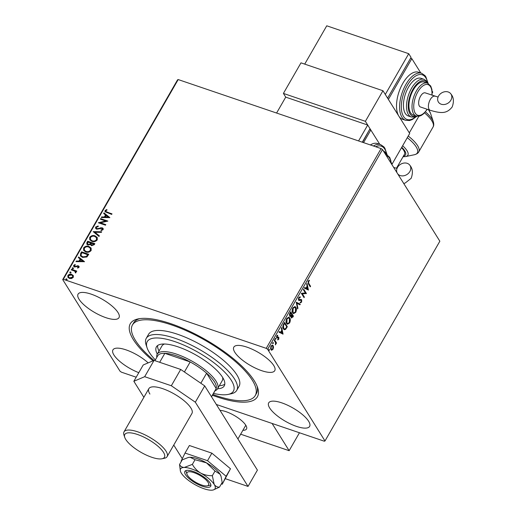 <?xml version="1.0" encoding="UTF-8"?>
<svg xmlns="http://www.w3.org/2000/svg" width="516" height="516" viewBox="0 0 516 516"><rect width="100%" height="100%" fill="white"/><g stroke="black" fill="none" stroke-linecap="round" stroke-linejoin="round"><path stroke-width="0.77" d="M153.033 360.813A73.304 23.717 29.9 0 1 133.386 339.696A73.304 23.717 29.9 0 1 138.172 318.901A73.304 23.717 29.9 0 1 199.376 336.226A73.304 23.717 29.9 0 1 254.304 380.84A73.304 23.717 29.9 0 1 257.6 387.574A73.304 23.717 29.9 0 1 212.411 395.269M139.772 318.624A70.821 22.91 -150.1 0 0 133.625 322.926L132.451 324.964A70.821 22.91 29.9 0 1 195.732 335.239A70.821 22.91 29.9 0 1 255.233 395.572A70.821 22.91 29.9 0 1 212.863 394.482M308.626 421.256A23.607 7.637 -150.1 0 0 287.315 405.086A23.607 7.637 -150.1 0 0 268.694 402.867A23.607 7.637 -150.1 0 0 269.687 408.008A23.607 7.637 -150.1 0 0 291.005 424.178A23.607 7.637 -150.1 0 0 309.626 426.397A23.607 7.637 -150.1 0 0 308.626 421.256M117.996 312.528A23.607 7.637 -150.1 0 0 96.679 296.358A23.607 7.637 -150.1 0 0 78.064 294.139A23.607 7.637 -150.1 0 0 79.058 299.28A23.607 7.637 -150.1 0 0 100.375 315.45A23.607 7.637 -150.1 0 0 118.99 317.669A23.607 7.637 -150.1 0 0 117.996 312.528M148.169 362.877A23.607 7.637 -150.1 0 0 127.271 350.306A23.607 7.637 -150.1 0 0 112.939 349.867A23.607 7.637 -150.1 0 0 113.933 355.008A23.607 7.637 -150.1 0 0 138.798 372.681M273.757 365.528A23.607 7.637 -150.1 0 0 252.44 349.358A23.607 7.637 -150.1 0 0 233.819 347.133A23.607 7.637 -150.1 0 0 234.819 352.28A23.607 7.637 -150.1 0 0 256.13 368.45A23.607 7.637 -150.1 0 0 274.751 370.669A23.607 7.637 -150.1 0 0 273.757 365.528M73.278 275.563L73.291 277.337L71.582 278.524L69.408 278.421L67.886 277.286L67.867 275.492C68.957 274.241 70.247 273.88 71.724 274.396L73.278 275.563M76.007 271.816L75.691 271.377L76.007 272.622L75.588 272.977L74.736 271.152L71.221 269.855L71.537 269.307L76.781 271.087L76.465 271.635L75.691 271.377L75.936 271.693M75.336 272.777L75.426 271.829M79.058 267.314L77.703 268.12L77.439 267.649L78.393 267.133L77.993 266.359L74.536 267.043L73.698 266.43L73.691 265.372L75.046 264.482L75.355 264.966L74.368 265.527L74.826 266.488L78.284 265.805L79.051 266.353L79.058 267.314M77.716 268.12L78.548 267.378L77.993 266.359M74.368 265.527L74.981 266.733L75.401 266.527M80.631 253.491L81.58 251.834L88.758 254.278L86.901 256.968L82.554 257.413L80.425 255.904L80.631 253.491L81.58 251.834M87.681 241.224L94.854 243.668L94.273 244.674L91.551 245.713L90.41 244.526L87.933 245.029L86.83 244.223L86.862 242.655L87.681 241.224L94.763 243.829M93.203 231.626L101.691 231.774L101.349 232.374L94.912 232.258L99.356 235.844L99.014 236.444L93.203 231.626L101.555 232.019M100.356 219.184L100.672 218.636L107.844 221.074L100.446 222.822L105.793 224.641L105.477 225.195L98.304 222.751L105.696 221.003L100.356 219.184M107.231 212.224L111.998 213.85L111.688 214.398L105.051 211.76L105.077 210.593L106.683 209.528L107.07 209.993L105.819 210.838L105.838 211.489L111.907 214.017M136.192 377.202L121.46 372.191L120.047 371.223L62.7 279.582L177.556 79.832L178.194 79.561L381.092 148.595L382.504 149.563L439.851 241.211L324.99 440.961L267.643 349.313L266.23 348.345L381.092 148.595M178.194 79.561L63.333 279.311L266.23 348.345M109.844 217.604L101.304 217.539L101.646 216.939L104.367 216.991L105.522 214.985L103.645 213.469L103.987 212.876L109.844 217.604M95.621 227.034L98.111 225.969L98.221 226.537L96.382 227.246L96.376 228.169L97.021 228.659L102.2 227.795L103.136 228.478L103.142 229.639L101.136 230.607L100.943 230.026L102.413 229.381L101.916 228.356L96.698 229.201L95.66 228.427L95.621 227.034L98.266 226.214M102.478 228.846L101.916 228.356M95.021 235.851L97.214 237.457L97.266 239.856C95.744 241.591 93.951 242.088 91.906 241.353L89.778 239.798L89.7 237.334C91.222 235.625 92.996 235.128 95.021 235.851L97.285 237.579M88.926 246.461L91.113 248.067L91.171 250.466C89.642 252.201 87.849 252.698 85.804 251.963L83.676 250.408L83.605 247.938C85.121 246.235 86.894 245.739 88.926 246.461L91.184 248.19M84.495 261.683L75.955 261.625L76.297 261.025L79.019 261.077L80.174 259.071L78.297 257.555L78.638 256.955L84.495 261.683M72.672 268.9L72.337 268.243L73.195 267.985L73.375 268.397L72.517 268.655L72.182 267.991L73.04 267.74L73.375 268.397M72.517 268.655L72.337 268.243M70.253 273.106L69.918 272.448L70.776 272.196L70.956 272.609L70.099 272.861L69.763 272.203L70.621 271.945L70.956 272.609M70.099 272.861L69.918 272.448M66.306 279.969L65.971 279.304L66.835 279.053L67.016 279.466L66.151 279.717L65.816 279.059L66.68 278.808L67.016 279.466M66.151 279.717L65.971 279.304M324.99 440.961L324.351 441.232L216.333 404.473L272.093 423.449L289.141 450.694L240.656 434.195M272.603 349.145L271.422 350.112L271.835 350.248L270.823 349.655L270.958 346.017L272.519 345.094L273.138 345.636L273.532 347.287L273.009 349.293L271.442 350.209M274.57 339.851L276.55 343.017L276.234 343.566L275.944 343.101L275.415 344.888L275.55 342.637L274.254 340.399L274.57 339.851M278.775 339.27L277.885 339.883L278.55 337.961L276.686 337.967L276.776 335.897L277.698 335.194L276.989 337.4L278.853 337.393L278.775 339.27L277.473 339.741M278.55 337.961L277.885 337.664L276.686 338.135M276.473 336.916L277.253 337.574M278.447 337.083L278.853 337.393L278.447 337.258L278.64 338.244M283.665 324.042L284.613 322.384L287.328 326.718L285.632 329.337L284.329 329.718L283.413 328.885C282.581 327.718 282.665 326.099 283.665 324.042M290.714 311.774L293.43 316.108L292.849 317.114L291.23 317.688L291.037 316.095L289.695 316.115L289.895 313.199L290.714 311.774M291.65 318.05L291.23 317.688M290.121 316.476L289.695 316.115M296.236 302.17L300.267 304.214L299.919 304.814L296.868 303.26L297.925 308.284L297.584 308.884L296.236 302.17M303.389 289.734L303.705 289.179L306.42 293.514L302.344 293.849L304.369 297.081L304.053 297.635L301.338 293.301L305.408 292.953L303.389 289.734M308.768 283.407L310.574 286.29L310.258 286.838L308.426 283.916L308.226 281.091L309.316 280.24L309.361 280.852L308.51 281.53L308.768 283.407L308.362 283.271L310.574 286.29M382.504 149.563L267.643 349.313M308.42 290.044L304.337 288.083L304.679 287.489L305.969 288.141L307.123 286.141L306.678 284.019L307.02 283.419L308.42 290.044L307.988 289.94M298.77 297.532L300.286 296.881L300.164 297.545L299.074 297.938L298.957 299.673L301.125 299.461L301.699 299.841L301.602 302.131L300.351 302.769L300.428 302.079L301.325 301.673L301.396 300.409L298.635 300.215L298.77 297.532M298.383 298.841L298.545 299.532L299.325 299.919M301.125 299.461L301.699 299.841L301.292 299.699L301.525 300.886M301.396 300.409L300.447 300.041L299.783 300.286L300.196 300.428M299.099 300.589L298.635 300.215M295.849 307.336C296.642 308.529 296.603 310.2 295.726 312.341L293.572 313.618L292.707 312.844C291.908 311.638 291.959 309.968 292.849 307.826L294.991 306.581L295.849 307.336L295.436 307.194L295.971 310.11M289.747 317.946C290.54 319.14 290.502 320.81 289.624 322.952L287.47 324.229L286.606 323.455C285.806 322.248 285.858 320.578 286.748 318.437L288.889 317.192L289.747 317.946L289.334 317.804L289.869 320.72M283.065 334.123L278.988 332.169L279.33 331.569L280.62 332.227L281.775 330.221L281.33 328.099L281.671 327.505L283.065 334.123L282.639 334.026M275.46 338.315L275.725 339.238L275.234 339.335L275.273 338.515L275.763 338.419L275.273 338.515M275.351 338.277L275.312 339.096L275.725 339.238L275.234 339.335M273.041 342.527L273.306 343.443L272.816 343.54L272.854 342.721L273.345 342.624L272.854 342.721M272.932 342.489L272.893 343.308L273.306 343.443L272.816 343.54M269.1 349.384L269.358 350.306L268.868 350.403L268.907 349.584L269.397 349.487L268.907 349.584M268.984 349.345L268.952 350.164L269.358 350.306L268.868 350.403M63.333 279.311L62.7 279.582M255.233 395.572L256.407 393.534A70.821 22.91 -150.1 0 0 257.033 386.052M308.929 280.388L309.361 280.852M308.955 280.717L308.342 281.091L308.755 281.233M308.342 281.091L308.097 281.388L308.51 281.53M308.097 281.388L308.362 283.271M304.653 287.541L305.969 288.141M306.743 283.903L308.007 289.902M307.265 286.819L306.859 286.677L305.975 288.212L307.736 289.037L307.265 286.819L306.381 288.354L307.736 289.037M305.975 288.212L306.381 288.354M303.55 289.45L306.42 293.514M306.007 293.378L306.349 293.63M305.943 293.494L302.344 293.849M301.937 293.714L304.369 297.081M299.867 296.79L299.757 297.403L300.164 297.545M299.757 297.403L298.661 297.796L299.074 297.938M300.718 299.325L301.292 299.699M301.376 301.576L301.189 301.989L301.602 302.131M301.189 301.989L299.938 302.634M300.989 300.267L300.447 300.041L300.989 300.267M299.783 300.286L298.899 300.493M296.21 302.221L300.267 304.214M299.854 304.079L299.544 304.621M297.925 308.284L297.519 308.142L296.455 303.124L296.868 303.26M295.694 311.367L295.32 312.206L295.726 312.341M295.32 312.206L293.372 313.528M294.778 306.53L295.436 307.194M292.153 310.361L292.611 312.154L293.733 312.922L295.436 311.922L295.533 307.884L294.43 307.13L292.449 308.716M292.611 312.154L293.733 312.922M292.727 308.116L293.14 308.252L293.024 312.296M294.842 307.272L293.14 308.252M290.56 312.045L293.43 316.108M293.017 315.966L291.45 317.94M289.915 316.366L291.037 316.095M289.605 315.424L290.282 315.798L290.011 315.566L290.992 315.476L291.688 314.379L290.676 312.767L290.011 315.566L289.431 314.592M290.676 312.767L290.269 312.625L289.56 313.96M291.134 316.992L291.785 317.353L291.54 317.127L292.836 316.211L291.966 314.825L291.54 317.127L290.979 316.572M291.966 314.825L291.553 314.683L290.966 316.069M291.392 314.96L291.804 315.102M289.908 313.251L290.321 313.393M289.592 321.978L289.218 322.81L289.624 322.952M289.218 322.81L287.27 324.138M288.683 317.14L289.334 317.804M286.051 320.971L286.509 322.764L287.631 323.532L289.334 322.532L289.431 318.495L288.328 317.74L286.348 319.327M286.509 322.764L287.631 323.532M286.632 318.727L287.038 318.862L286.922 322.906M288.741 317.882L287.038 318.862M284.458 322.648L287.328 326.718M286.915 326.576L285.225 329.202L285.632 329.337M285.225 329.202L284.129 329.627M284.58 323.377L284.168 323.235L283.052 325.403L283.316 328.195L284.464 329.002L285.541 328.64L286.735 326.822L284.58 323.377L283.465 325.544L283.729 328.337L284.464 329.002M283.316 328.195L283.729 328.337M283.052 325.403L283.465 325.544M279.298 331.627L280.62 332.227M281.394 327.989L282.658 333.987M281.917 330.904L281.51 330.762L280.627 332.298L282.387 333.123L281.917 330.904L281.033 332.439L282.387 333.123M280.627 332.298L281.033 332.439M277.286 335.323L277.698 335.8M277.292 335.664L276.647 336.084M276.679 336.09L277.06 336.219M278.04 336.942L278.447 337.258M275.312 339.096L274.828 339.193M274.415 340.121L276.55 343.017M275.37 344.456L275.725 344.578M272.893 343.308L272.403 343.398M272.313 345.049L273.532 347.287M272.603 349.158L273.009 349.293M272.725 345.494L273.138 345.636M270.429 348.016L271.216 349.397L272.77 348.906L272.822 346.178L272.325 345.752L271.203 346.404L271.139 349.106L271.622 349.538M272.325 345.752L270.965 346.01M270.726 348.964L271.139 349.106M270.823 346.275L271.203 346.404M268.952 350.164L268.462 350.261M105.141 211.876L105.077 210.593M105.232 210.838L106.683 209.528M105.928 211.612L107.386 212.476M101.6 217.546L101.646 216.939M101.8 217.191L104.367 216.991M104.522 217.236L105.522 214.985M103.845 213.637L103.987 212.876M104.142 213.121L109.798 217.688M105.238 217.004L108.244 217.307L106.122 215.469L105.238 217.004L108.089 217.055M100.607 219.268L100.672 218.636M100.826 218.881L107.676 221.216M105.703 224.808L100.446 222.822M98.614 222.854L105.696 221.003M96.466 228.298L97.021 228.659M97.176 228.904L97.834 228.717M97.988 228.962L100.949 227.704M101.104 227.949L102.2 227.795M102.355 228.04L103.206 228.601M101.207 230.594L100.943 230.026M101.097 230.271L102.413 229.381M102.568 229.626L102.071 228.601M95.744 228.549L95.776 227.285M99.304 235.928L94.912 232.258M89.855 239.921L89.7 237.334M89.855 237.579C91.377 235.87 93.151 235.38 95.183 236.096M90.564 239.663L92.377 241.049C94.002 241.636 95.434 241.243 96.673 239.875L96.524 237.786M92.222 240.804C93.847 241.385 95.279 240.998 96.518 239.63L96.453 237.663L94.712 236.399C93.093 235.818 91.674 236.205 90.448 237.56L90.474 239.527L92.377 241.049M86.914 244.339L86.862 242.655M87.017 242.901L87.836 241.475M87.643 244.081L88.404 244.726L90.177 244.3L90.926 243.178L88.101 242.023L87.552 243.958L88.249 244.481L90.023 244.055L90.771 242.933M91.261 244.778L92.009 245.41L93.957 244.216L91.506 243.184L91.171 244.661L91.854 245.165L93.802 243.965M83.753 250.531L83.605 247.938M83.76 248.19C85.275 246.48 87.049 245.99 89.081 246.706M84.463 250.273L86.275 251.66C87.901 252.247 89.332 251.853 90.571 250.486L90.423 248.396M86.12 251.408C87.746 251.995 89.178 251.608 90.416 250.234L90.352 248.273L88.61 247.009C86.991 246.429 85.572 246.816 84.347 248.17L84.372 250.137L86.275 251.66M81.734 252.085L88.662 254.44M80.509 256.033L80.786 253.743M81.315 255.859L83.024 257.116L86.54 256.691L87.862 254.82L82.005 252.634L80.999 254.756L81.238 255.743L82.87 256.865L86.385 256.446L87.707 254.575M76.252 261.625L76.297 261.025M76.452 261.27L79.019 261.077M79.174 261.322L80.174 259.071M78.496 257.716L78.638 256.955M78.793 257.207L84.45 261.767M79.89 261.09L82.895 261.386L80.773 259.554L79.89 261.09L82.741 261.141M78.548 267.378L78.148 266.611L78.548 267.378M73.788 266.553L73.691 265.372M73.846 265.617L75.046 264.482M74.523 265.779L74.981 266.733L74.523 265.779M75.555 266.772L76.278 266.127M76.433 266.372L77.374 265.708M77.529 265.953L78.284 265.805M78.438 266.05L79.122 266.488M73.195 267.985L73.53 268.649M71.472 269.939L71.537 269.307M71.692 269.552L76.684 271.248M75.568 272.564L75.51 271.945M70.776 272.196L71.111 272.854M67.97 277.408L67.867 275.492M68.022 275.744C69.112 274.493 70.402 274.125 71.879 274.647L71.724 274.396M71.879 274.647L73.433 275.815M68.615 277.124L69.879 278.118L72.808 277.369L72.666 275.944M69.724 277.872L72.653 277.118L72.588 275.808L71.408 274.944L68.512 275.712L68.531 277.002L69.879 278.118M66.835 279.053L67.17 279.717M213.495 393.392A49.697 16.08 -150.1 0 0 228.072 394.43A49.697 16.08 -150.1 0 0 191.655 348.816A49.697 16.08 -150.1 0 0 147.099 347.868A49.697 16.08 -150.1 0 0 155.335 359.942M147.099 347.868L146.112 344.907A52.181 16.886 29.9 0 1 146.26 338.335A52.181 16.886 29.9 0 1 192.894 345.901A52.181 16.886 29.9 0 1 236.734 390.354A52.181 16.886 29.9 0 1 231.129 393.792L228.072 394.43M164.52 344.011A34.785 11.255 -150.1 0 0 161.927 345.984L157.238 354.137A34.785 11.255 29.9 0 1 184.676 357.414A34.785 11.255 29.9 0 1 216.088 381.24A34.785 11.255 29.9 0 1 217.552 388.819A34.785 11.255 29.9 0 1 214.991 390.786M157.612 345.533A39.139 12.661 -150.1 0 0 159.038 351.015M157.277 354.073A39.139 12.661 29.9 0 1 156.4 346.875A39.139 12.661 29.9 0 1 191.371 352.551A39.139 12.661 29.9 0 1 224.254 385.891A39.139 12.661 29.9 0 1 217.591 388.754M236.734 390.354L239.082 386.278A52.181 16.886 -150.1 0 0 195.235 341.824A52.181 16.886 -150.1 0 0 148.608 334.258L146.26 338.335M153.962 360.42A70.821 22.91 29.9 0 1 132.451 324.964M219.352 385.697A39.139 12.661 -150.1 0 0 224.802 384.175M217.552 388.819L222.241 380.666A34.785 11.255 -150.1 0 0 222.648 377.428M211.534 396.804L215.894 389.219A33.546 10.855 -150.1 0 0 216.198 388.522A33.546 10.855 -150.1 0 0 214.475 381.911A33.546 10.855 -150.1 0 0 206.613 373.203A33.546 10.855 -150.1 0 0 190.185 361.948L164.836 353.325A33.546 10.855 -150.1 0 0 157.728 355.776L154.916 360.671M184.412 371.991L190.185 361.948A33.546 10.855 -150.1 0 0 164.836 353.325L159.676 362.29M211.483 396.727L216.198 388.522L206.613 373.203L200.84 383.246M156.832 357.343A34.785 11.255 29.9 0 1 157.238 354.137M125.762 439.458A22.859 7.398 -150.1 0 0 142.893 453.37A22.859 7.398 -150.1 0 0 161.979 458.776A22.859 7.398 -150.1 0 0 163.475 452.293A22.859 7.398 -150.1 0 0 139.372 435.162A22.859 7.398 -150.1 0 0 124.737 437.355A22.859 7.398 -150.1 0 0 125.762 439.458M124.737 437.355L123.943 434.988A24.845 8.037 29.9 0 1 124.014 431.86A24.845 8.037 29.9 0 1 143.609 434.195A24.845 8.037 29.9 0 1 166.049 451.216A24.845 8.037 29.9 0 1 167.094 456.628A24.845 8.037 29.9 0 1 164.43 458.266L161.979 458.776M167.094 456.628L191.946 413.419A24.845 8.037 -150.1 0 0 190.894 408.008A24.845 8.037 -150.1 0 0 168.461 390.986A24.845 8.037 -150.1 0 0 148.86 388.645A24.845 8.037 -150.1 0 0 149.911 394.063M225.421 478.725L248.028 486.42L195.332 402.203L171.325 385.749L144.68 376.686L133.85 381.285L143.88 397.314M173.75 445.056L182.29 458.698M171.325 385.749L180.703 369.443L154.058 360.381L144.68 376.686M180.703 369.443L204.71 385.897L195.332 402.203M248.028 486.42L257.407 470.115L204.71 385.897M133.85 381.285L143.222 364.98L154.058 360.381M450.874 100.194A7.456 6.031 148 0 1 444.547 104.477A7.456 6.031 148 0 1 438.407 102.058A7.456 6.031 148 0 1 438.574 96.008A7.456 6.031 148 0 1 444.902 91.725A7.456 6.031 148 0 1 451.042 94.151A7.456 6.031 148 0 1 450.874 100.194M435.007 96.189A7.456 3.657 -71.2 0 0 430.286 99.53A7.456 3.657 -71.2 0 0 429.093 109.36A7.456 3.657 -71.2 0 0 430.209 110.301L420.469 106.993A7.456 3.657 -71.2 0 1 419.353 106.051A7.456 3.657 -71.2 0 1 419.921 97.44A7.456 3.657 -71.2 0 1 425.268 92.874L438.071 97.079M413.342 89.868A17.396 8.54 108.8 0 0 413.168 115.004L416.238 116.048A17.396 8.54 -71.2 0 1 416.418 90.913A17.396 8.54 -71.2 0 1 427.448 83.115L424.371 82.07A17.396 8.54 108.8 0 0 413.342 89.868M408.472 87.236A19.879 9.759 108.8 0 0 408.266 115.965L411.342 117.009A19.879 9.759 -71.2 0 1 411.542 88.281A19.879 9.759 -71.2 0 1 424.146 79.374L421.075 78.322A19.879 9.759 108.8 0 0 408.472 87.236M402.822 83.366A24.845 12.197 108.8 0 0 398.849 116.132A24.845 12.197 108.8 0 0 402.57 119.273L405.64 120.318A24.845 12.197 -71.2 0 1 405.898 84.411A24.845 12.197 -71.2 0 1 421.649 73.272L418.579 72.227A24.845 12.197 108.8 0 0 402.822 83.366M418.857 116.261L409.311 132.851L388.387 99.414L411.833 58.65L410.588 58.224M432.221 93.015L432.756 92.087L432.137 91.1M387.729 97.969L410.085 59.101M420.798 72.982L411.833 58.65M408.73 53.696L411.058 57.411L387.613 98.175L385.291 94.46L408.73 53.696L326.751 25.8L304.717 64.119M242.907 430.28A17.396 5.631 -150.1 0 0 246.506 429.002A17.396 5.631 -150.1 0 0 245.777 425.216A17.396 5.631 -150.1 0 0 220.035 410.388M299.454 432.756L289.141 450.694M197.46 483.221A12.423 4.018 -150.1 0 0 207.226 485.84A12.423 4.018 -150.1 0 0 198.125 474.436A12.423 4.018 -150.1 0 0 186.986 474.204A12.423 4.018 -150.1 0 0 197.46 483.221M210.915 485.021A14.906 4.825 29.9 0 1 210.289 485.208L207.226 485.84M186.986 474.204L185.999 471.237A14.906 4.825 29.9 0 1 185.844 470.605M401.525 147.686A17.396 5.631 29.9 0 1 403.77 150.459A17.396 5.631 29.9 0 1 404.499 154.245L396.436 168.268M358.568 140.933L367.708 125.033L285.729 97.137L283.407 93.422L300.989 62.849L382.962 90.745L365.386 121.318L379.776 144.319L370.81 129.987L369.566 129.561M391.463 163.888L391.734 163.424L391.115 162.437L392.121 164.043L409.704 133.47L382.962 90.745M283.407 93.422L365.386 121.318M391.683 164.23L392.121 164.043M210.089 483.015A14.906 4.825 -150.1 0 0 196.628 472.804A14.906 4.825 -150.1 0 0 184.87 471.398A14.906 4.825 -150.1 0 0 185.496 474.649A14.906 4.825 -150.1 0 0 198.957 484.859A14.906 4.825 -150.1 0 0 210.715 486.265A14.906 4.825 -150.1 0 0 210.089 483.015M192.358 464.387L184.225 467.464C181.993 467.341 180.439 466.361 179.542 464.523L180.361 470.94A19.879 6.431 -150.1 0 0 181.393 473.249A19.879 6.431 -150.1 0 0 194.964 484.621A19.879 6.431 -150.1 0 0 211.36 490.2A19.879 6.431 -150.1 0 0 213.379 489.923A19.879 6.431 -150.1 0 0 214.185 484.408L212.334 475.681L215.017 471.018L220.048 474.217L221.1 476.513L222.177 482.46L219.494 487.123C217.333 487.233 215.559 486.33 214.185 484.408A19.879 6.431 -150.1 0 0 200.621 473.037C197.099 470.856 194.345 467.973 192.358 464.387L195.042 459.724L206.477 462.846L215.017 471.018M179.542 464.523L182.225 459.866L188.263 457.479L190.088 457.273L195.042 459.724M213.379 489.923L219.494 487.123M212.334 475.681C208.232 475.823 204.33 474.939 200.621 473.037A19.879 6.431 -150.1 0 0 184.225 467.464A19.879 6.431 -150.1 0 0 180.361 470.94M221.1 476.513L220.945 476.042A19.879 6.431 29.9 0 0 220.048 474.217A19.879 6.431 -150.1 0 0 206.477 462.846A19.879 6.431 -150.1 0 0 190.088 457.273A19.879 6.431 -150.1 0 0 188.553 457.421A19.879 6.431 -150.1 0 0 188.437 457.447M221.338 483.918L222.254 484.227L226.131 476.287L207.529 460.698L185.05 453.048L181.168 460.988L181.445 461.22M185.05 453.048L189.385 445.508L211.87 453.158L230.471 468.747L222.254 484.227M226.131 476.287L230.471 468.747M207.529 460.698L211.87 453.158M397.133 172.95A7.456 6.031 148 0 1 397.552 167.352A7.456 6.031 148 0 1 403.886 163.069A7.456 6.031 148 0 1 410.02 165.488A7.456 6.031 148 0 1 409.852 171.531A7.456 6.031 148 0 1 397.675 173.815M363.541 142.622L370.81 129.987M362.516 142.274L369.063 130.438M373.455 145.996A24.845 12.197 -71.2 0 1 380.627 144.609L377.557 143.564A24.845 12.197 108.8 0 0 370.378 144.951M285.729 97.137L276.589 113.036M362.297 142.203L370.037 128.748L367.708 125.033M292.437 316.979L292.849 317.114M286.296 327.66L286.709 327.795M283.826 323.829L284.239 323.964M277.363 337.89L277.776 338.025M427.467 82.057A23.607 11.591 108.8 0 0 407.311 85.379A23.607 11.591 108.8 0 0 402.029 112.881A23.607 11.591 108.8 0 0 415.612 116.906M427.48 83.128A18.634 9.146 108.8 0 0 412.955 89.249A18.634 9.146 108.8 0 0 408.388 108.831A18.634 9.146 108.8 0 0 416.277 116.061M431.931 95.144A16.151 7.927 108.8 0 0 427.693 84.534A16.151 7.927 108.8 0 0 417.831 91.88A16.151 7.927 108.8 0 0 415.012 112.765A16.151 7.927 108.8 0 0 427.125 109.257M408.233 136.024A28.573 9.243 29.9 0 1 417.579 145.615A28.573 9.243 29.9 0 1 418.779 151.846L433.047 127.033A28.573 9.243 -150.1 0 0 431.84 120.809A28.573 9.243 -150.1 0 0 424.545 112.881M425.461 111.869A27.851 9.011 29.9 0 1 432.073 119.164A27.851 9.011 29.9 0 1 433.324 121.724L430.512 113.301A20.788 6.727 -150.1 0 0 429.576 111.391A20.788 6.727 -150.1 0 0 428.325 109.663M402.648 145.738A20.788 6.727 29.9 0 1 406.995 150.666A20.788 6.727 29.9 0 1 405.64 156.561L414.329 154.755A27.851 9.011 -150.1 0 0 416.148 146.854A27.851 9.011 -150.1 0 0 407.279 137.688M403.441 156.09A18.595 6.018 -150.1 0 0 404.757 150.795A18.595 6.018 -150.1 0 0 401.777 147.247M386.445 153.4A23.607 11.591 108.8 0 0 375.68 146.757M386.458 154.471A18.634 9.146 108.8 0 0 384.323 152.472M385.433 154.245A17.396 8.54 -71.2 0 1 386.426 154.458L385.329 154.084M390.915 163.004A16.151 7.927 108.8 0 0 386.42 155.826M393.695 167.455A7.456 3.657 -71.2 0 1 393.985 167.526L397.049 168.416M299.216 299.886L298.803 299.751M301.144 300.189L300.731 300.048M278.382 337.819L277.976 337.683M277.169 337.561L276.763 337.419M148.86 388.645L124.014 431.86M430.209 110.301C440.877 113.391 446.604 114.055 452.184 106.967C454.106 101.633 453.725 97.356 451.042 94.151M438.407 102.058L438.671 102.439M405.64 120.318L409.614 120.525L412.245 119.596L416.431 116.577M411.342 117.009L414.819 117.132L417.076 116.261M416.238 116.048L419.534 116.119L421.404 115.358L423.546 113.836L427.312 109.321M432.118 95.208L431.911 89.474L430.725 86.037L427.448 83.115M428.235 83.463L426.996 81.412L424.146 79.374M427.919 82.818L425.9 76.878L424.939 75.555L421.649 73.272M237.915 438.961L245.797 425.255M428.544 109.74L430.512 113.301M403.054 156.761L405.64 156.561M418.779 151.846C418.166 153.155 416.683 154.129 414.329 154.755M433.047 127.033C433.872 125.84 433.969 124.072 433.324 121.724M403.699 183.438L405.17 183.045L411.162 178.304C413.084 172.97 412.703 168.7 410.02 165.488M391.18 163.43L390.889 160.811L389.703 157.374L386.426 154.458M387.213 154.8L385.974 152.749L383.246 150.749M386.897 154.155L384.878 148.215L383.917 146.892L380.627 144.609"/></g></svg>
